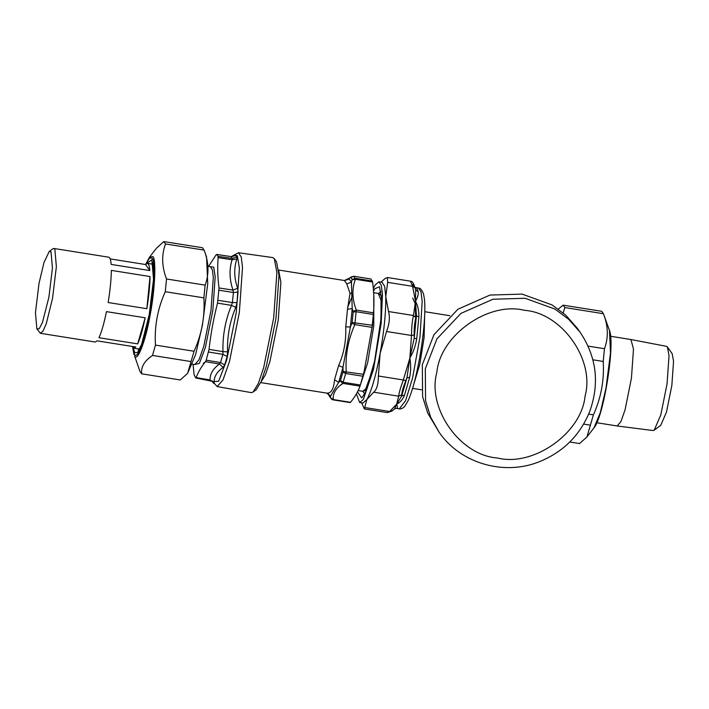 <?xml version="1.0" encoding="UTF-8"?>
<svg xmlns="http://www.w3.org/2000/svg" width="709" height="709" viewBox="0 0 709 709"><rect width="100%" height="100%" fill="white"/><g stroke="black" fill="none" stroke-linecap="round" stroke-linejoin="round"><path stroke-width="1.06" d="M217.158 386.565L251.314 392.626L253.051 392.077L258.324 383.489L263.721 367.466L273.701 317.862L276.882 272.504L274.303 258.652L272.814 257.589L238.463 252.741L241.273 257.075L242.496 267.523L239.35 312.474L229.45 361.634L223.025 379.9L217.158 386.565L212.106 380.813M206.213 360.172L205.504 361.679C201.285 366.801 198.165 372.11 196.127 377.596L210.032 379.927C209.882 374.068 213.001 368.76 219.409 364.009L220.552 362.547L206.213 360.172L209.04 349.377C210.777 333.788 213.604 318.368 217.53 303.124L219.037 287.978C217.645 277.698 217.344 267.585 218.142 257.642L218.053 256.339L216.706 254.451L230.868 256.578M210.041 380.378L210.032 379.927L210.041 380.378M212.372 381.513L213.781 383.48L214.109 382.745C213.852 376.887 216.865 371.782 223.14 367.413L224.7 364.94L220.552 362.547L222.901 354.367L222.972 351.611L209.04 349.377M195.728 377.977L194.098 374.751L193.07 364.293M224.7 364.94L227.137 356.441L227.607 351.877C227.013 336.465 229.743 321.62 235.778 307.343L231.462 305.366L232.41 302.557L218.053 300.306M235.778 307.343L237.028 302.583L232.41 302.557L233.412 292.48L232.977 290.096L219.037 287.978M237.028 302.583L238.064 292.117L237.675 288.208C234.05 278.123 233.766 268.392 236.824 258.998L232.082 259.769L232.41 258.501L218.053 256.339M208.588 266.407L216.112 254.797M236.824 258.998L237.028 256.8L235.627 254.832L232.986 256.41M223.14 367.413L219.409 364.009L205.504 361.679M214.109 382.745L210.032 379.927M227.607 351.877L222.972 351.611C222.511 335.667 225.347 320.255 231.462 305.366L217.53 303.124M237.675 288.208L232.977 290.096C229.388 279.488 229.096 269.376 232.082 259.769L218.142 257.642M234.254 255.4L233.518 256.179L230.983 256.578L216.626 254.425M274.303 258.652L276.528 261.798L279 275.092L275.952 318.598L266.38 366.172L261.196 381.539L256.153 389.773L253.051 392.077M205.645 361.696L203.244 363.407M346.754 283.83L351.425 282.191L352.222 279.443L350.813 277.467L344.388 280.516L346.754 283.83L350.016 293.304L347.499 309.186L345.744 326.814L350.379 327.044L352.134 322.506L353.179 311.995L356.308 311.747L373.359 314.468L372.048 327.363L364.142 371.463L360.039 386.139C357.974 391.705 354.801 397.093 350.512 402.304L333.31 399.557C332.627 393.557 335.8 388.169 342.828 383.392L346.222 371.587C345.248 355.315 348.119 339.664 354.846 324.625L356.29 310.072C352.134 299.198 351.832 288.935 355.386 279.284L353.88 276.288L370.931 279L372.588 282.022C374.006 292.462 374.308 302.725 373.492 312.811L372.464 325.183L364.142 371.463M328.967 395.454L331.865 399.424L333.026 399.849L350.078 402.561M373.359 314.468L373.492 312.811L356.29 310.072L353.117 311.411L352.205 308.654L350.379 327.044L342.97 367.395L338.68 382.319L340.338 381.061L342.828 383.392L360.039 386.139M351.948 323.215L354.846 324.625L372.048 327.363M340.338 381.061L343.085 371.481L363.433 374.325M330.509 397.776L333.31 399.557M350.609 277.538L351.247 276.9M352.187 279.763L355.386 279.284L372.588 282.022M353.179 311.995L353.117 311.411M345.744 326.814C346.249 340.905 343.883 353.791 338.645 365.481L334.533 379.785C333.744 389.073 331.13 393.504 326.698 393.096L330.5 396.207L328.497 394.115M343.085 371.481L342.97 367.395L338.645 365.481M330.545 397.669L330.5 396.207L338.68 382.319L334.533 379.785M353.835 276.271L351.239 276.909L347.844 279.523L348.961 278.734L351.425 282.191L352.205 308.654L347.499 309.186M344.565 280.542L347.844 279.523M361.652 402.854L364.329 408.933L364.701 407.524L389.64 411.504L392.476 410.502M364.329 408.942L387.336 412.603L389.64 411.504L396.615 404.227L401.719 395.95L401.746 394.78L398.671 396.18C398.972 392.999 400.523 387.601 403.324 379.98L405.787 380.706L406.948 377.755L409.864 358.116C410.998 364.683 410.919 371.108 409.642 377.401L404.547 395.117C402.765 399.477 400.124 402.517 396.615 404.227C397.607 406.78 397.652 408.162 396.739 408.384L395.914 408.366L396.739 408.384M395.923 408.366L394.505 408.987L396.615 404.227L398.671 396.18L373.723 392.21C376.833 389.471 378.384 384.074 378.384 376.009L403.324 379.98L409.864 358.116L414.216 338.166L414.171 335.011L411.495 335.472C411.583 327.328 412.239 320.681 413.471 315.514L415.891 317.676L416.44 315.753L415.501 301.307L415.678 289.795L415.013 287.721L412.611 286.33L410.422 281.181L387.415 277.511L384.996 278.602L380.999 282.155M386.547 331.502C389.445 323.809 390.11 317.153 388.532 311.543L413.471 315.514L415.501 301.307C417.893 305.685 419.019 310.923 418.877 317.038L416.715 338.858C415.554 345.877 413.267 352.293 409.864 358.116L411.495 335.472L386.547 331.502L380.13 353.383C375.912 375.646 371.498 391.013 366.881 399.495L362.902 403.049L359.676 402.535L356.388 393.885M412.691 284.46L414.579 286.463L415.678 289.795L418.142 291.762C418.532 294.173 417.796 297.08 415.935 300.483L415.501 301.307L412.611 286.33L387.672 282.359L387.415 277.52M373.315 288.501L375.212 284.912L378.898 281.819L381.256 285.178L382.47 294.253L381.203 323.074L373.528 369.167L363.371 399.451L359.676 402.535M357.442 391.944L361.75 397.997L365.578 392.139L374.591 361.244L380.795 320.229L381.637 298.79L379.466 286.782L374.804 288.776L373.537 291.089M378.898 281.819L382.124 282.333L384.659 286.356L385.767 296.575C386.015 311.898 384.136 330.828 380.13 353.383L378.384 376.009M373.723 392.21L366.881 399.495L364.701 407.524M387.672 282.359L385.767 296.575L388.532 311.543M409.642 377.401L406.948 377.755L401.719 395.95L404.547 395.117M418.877 317.038L416.44 315.753L414.216 338.166L416.715 338.858M415.642 317.127L415.208 303.674L412.682 298.072M439.279 432.481L427.722 413.081L422.599 396.721L422.325 364.701L433.926 334.719L457.934 309.221L489.972 295.059L522.108 294.111L551.957 304.879L565.587 315.009L577.064 327.975L580.051 332.158L568.574 319.192L554.934 309.062L525.085 298.285L492.95 299.242L460.921 313.405L436.904 338.902L425.303 368.884L425.577 400.904L430.7 417.264L439.279 432.481C460.407 463.19 503.363 475.89 538.61 462.011C562.813 452.413 579.829 435.627 589.666 411.645C599.805 383.339 596.597 356.84 580.051 332.158M569.788 441.991L579.607 443.559L586.955 436.912L593.406 414.845C601.117 397.749 604.378 379.953 603.208 361.448L604.467 348.722C608.57 337.759 608.225 326.078 603.439 313.706L601.737 311.304L563.141 305.162L564.843 307.555L563.256 312.944M609.492 330.536C615.27 344.087 603.696 416.768 593.991 427.855L600.301 412.656L606.062 387.805L610.493 352.869L609.492 330.536L603.439 313.706L564.843 307.555M558.302 309.053L563.141 305.162M588.071 346.107L604.467 348.722M603.208 361.448L592.884 359.8M590.437 425.17L583.658 424.097M588.674 414.091L593.406 414.845M36.868 328.914L35.45 312.704L39.004 283.44L43.985 262.481L49.187 251.544L51.021 251.828L52.439 268.02L48.886 297.301L42.434 322.524L39.19 328.763L36.868 328.914M36.868 328.905L40.413 333.301L43.045 331.076L46.342 323.472L52.519 298.392L56.374 266.673L54.832 249.134L53.919 248.469L52.847 248.824L49.187 251.544M111.331 270.386L150.024 276.545C149.909 285.647 148.846 296.362 146.834 308.69L108.14 302.521C110.152 290.203 111.216 279.488 111.331 270.386M146.834 308.69L150.024 276.545M149.847 270.581L145.54 264.528L147.428 263.358L148.341 264.023C149.085 265.086 149.59 267.275 149.847 270.581L111.153 264.413C110.896 261.107 110.391 258.927 109.647 257.854L108.734 257.199L53.919 248.469M110.179 258.9L145.54 264.528M40.413 333.301L95.228 342.03L97.124 340.861L135.818 347.02L133.921 348.19L132.486 346.488M137.661 343.883L98.968 337.723C101.564 332.096 104.063 323.401 106.465 311.632L145.159 317.792C142.748 329.561 140.249 338.255 137.661 343.883L145.159 317.792M610.635 336.288L630.895 339.514L666.54 346.346L667.426 347.002L669.03 355.643L667.045 383.923L660.823 414.854L654.177 430.195L653.14 430.549L617.158 425.976L596.872 422.741M667.426 347.002L672.167 353.702L673.55 361.138L671.84 385.483L666.487 412.097L660.761 425.294L654.177 430.195M630.93 339.522L633.483 349.058L631.444 378.101L625.054 409.864L620.942 421.589L617.158 425.976M145.744 264.28L149.422 257.278L156.459 248.212L163.806 241.574L165.516 243.967C161.413 254.93 161.758 266.602 166.535 278.983L165.277 291.709C157.566 308.805 154.305 326.601 155.475 345.106L152.506 355.439C144.459 360.854 140.843 366.987 141.676 373.82L139.974 371.427L134.604 355.971C137.342 362.609 145.868 340.196 150.095 315.204C154.899 291.009 156.405 258.758 152.852 256.552L149.422 257.278L145.948 264.067M165.516 243.967L204.103 250.109L206.549 256.897L207.737 283.476L202.464 325.041L195.604 354.615L187.619 373.324L194.071 351.256C201.781 334.161 205.043 316.365 203.873 297.851L205.131 285.133C209.235 274.161 208.889 262.49 204.103 250.109L202.402 247.716L163.806 241.574M141.676 373.82L180.272 379.962L187.619 373.324M155.475 345.106L194.071 351.256M191.102 361.581L152.506 355.439M203.873 297.851L165.277 291.709M166.535 278.983L205.131 285.133M238.463 252.741L232.463 255.887L237.338 255.701L239.403 268.356L236.327 312.217L226.676 360.181L218.638 381.265L212.425 381.708M227.137 356.441L222.901 354.367L208.561 352.01M238.064 292.117L233.412 292.48L219.046 290.247M237.028 256.8L232.41 258.501L231.063 256.605L235.627 254.832M213.781 383.48L211.867 381.096L210.13 380.396M207.985 266.318L210.378 266.699L212.416 269.881L213.303 277.503L210.998 310.382L203.767 346.338L199.078 359.667L194.798 364.568L192.405 364.187M210.201 266.664L213.71 267.178L215.19 276.714L212.824 310.489L205.388 347.437L199.389 363.363L194.62 364.541M261.009 381.983L265.414 374.848L269.934 361.448L278.256 320.105L280.906 282.297L278.726 270.705M352.134 322.506L372.287 325.263M343.023 372.154L345.886 373.528L362.928 376.249M340.577 380.689L343.36 382.293L360.411 385.014M352.222 279.443L355.333 278.318L372.376 281.03M329.1 395.799L331.874 399.433L333.07 399.858L350.131 402.579M350.813 277.467L353.88 276.288M344.388 280.516L278.664 270.04M326.698 393.096L328.542 394.177M328.329 393.681L329.144 395.914M350.016 293.304L351.761 293.278M362.875 391.333L366.456 390.083M381.477 295.768L378.482 293.446L381.008 291.567M358.134 390.579L362.786 391.324L365.782 388.816L372.73 369.504M381.043 317.277L381.017 300.208L378.331 293.553M359.481 387.557L367.652 362.848L373.785 325.865L373.776 294.953M341.49 384.641L342.837 383.401M352.949 294.492L347.667 307.281M410.422 281.181C412.142 281.216 413.524 282.98 414.579 286.463L415.013 287.721M415.891 317.676C414.641 322.161 414.065 327.939 414.171 335.011M405.787 380.706C403.173 387.256 401.826 391.944 401.746 394.78M415.217 287.65C416.458 287.553 417.433 288.918 418.142 291.762M418.558 288.138L421.031 291.913L422.174 301.476L419.985 337.05L412.576 378.039L405.619 400.585L399.335 408.854C398.839 408.969 402.012 409.51 404.848 406.248L408.198 400.514C412.133 391.554 415.775 378.287 419.125 360.695C421.988 345.248 423.805 330.846 424.567 317.49C424.966 309.975 424.921 303.824 424.425 299.038L423.486 293.801C421.749 289.689 420.109 287.801 418.558 288.138L414.756 287.278M585.093 395.959C581.699 433.013 533.487 467.125 497.417 457.987C460.141 455.453 426.836 408.357 436.85 372.349C440.245 335.295 488.457 301.183 524.518 310.32C561.803 312.864 595.108 359.959 585.093 395.959M424.638 316.099L424.097 337.564L419.817 364.204L413.799 384.163M145.992 264.023L149.555 257.979L152.107 258.111C155.555 260.247 154.092 291.434 149.448 314.84C145.354 339.008 137.121 360.695 134.462 354.27L132.76 347.109M133.336 347.897L134.754 352.692L137.546 352.506L141.463 344.991L149.244 314.557L153.534 279.222L151.823 259.689L146.781 263.456M138.804 350.175L138.069 348.846M151.575 264.023L152.692 262.986M195.781 377.994L212.283 381.282M232.463 255.887L231.887 256.623M353.826 276.262L370.896 278.983M260.735 382.603L326.583 393.087M364.71 393.929L362.884 391.35M373.652 292.693L378.376 293.446M394.505 408.987L391.917 411.078L387.336 412.603M396.366 408.375L399.335 408.854M412.585 388.381L421.492 389.799M424.797 311.712L449.834 315.7M593.991 427.855L586.955 436.912M147.428 263.358L152.993 264.244M139.478 349.076L133.921 348.19M132.61 346.79L133.921 354.589M152.364 262.153L153.179 265.432C154.411 272.992 153.091 293.349 149.342 313.812C146.896 327.071 144.246 337.413 141.392 344.858L138.237 350.866L139.567 350.636"/></g></svg>
